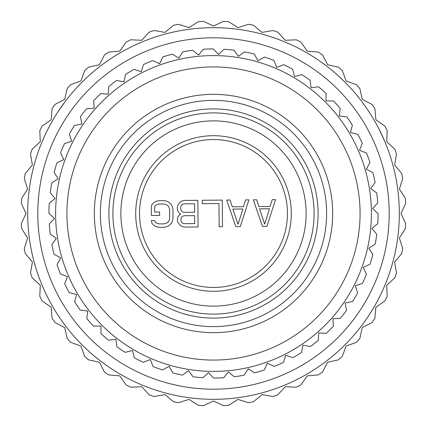 <?xml version="1.0" encoding="UTF-8"?>
<svg xmlns="http://www.w3.org/2000/svg" width="427" height="427" viewBox="0 0 427 427"><rect width="100%" height="100%" fill="white"/><g stroke="black" fill="none" stroke-linecap="round" stroke-linejoin="round"><path stroke-width="0.64" d="M208.499 372.568L213.66 378.06A164.56 164.56 0 0 0 223.673 377.746L228.477 371.938L234.284 376.742A164.56 164.56 0 0 0 244.18 375.178L248.215 368.811L254.583 372.851A164.56 164.56 0 0 0 264.201 370.054L267.409 363.238L274.23 366.446A164.56 164.56 0 0 0 283.421 362.47L285.748 355.296L292.917 357.629A164.56 164.56 0 0 0 301.542 352.531L302.951 345.123L310.354 346.537A164.56 164.56 0 0 0 318.27 340.399L318.745 332.873L326.265 333.348A164.56 164.56 0 0 0 333.348 326.265L332.873 318.745L340.399 318.27A164.56 164.56 0 0 0 346.537 310.354L345.123 302.951L352.531 301.542A164.56 164.56 0 0 0 357.629 292.917L355.296 285.748L362.47 283.421A164.56 164.56 0 0 0 366.446 274.23L363.238 267.409L370.054 264.201A164.56 164.56 0 0 0 372.851 254.583L368.811 248.215L375.178 244.18A164.56 164.56 0 0 0 376.742 234.284L371.938 228.477L377.746 223.673A164.56 164.56 0 0 0 378.06 213.66L372.568 208.499L377.724 203.006A164.56 164.56 0 0 0 376.785 193.036L370.684 188.606L375.114 182.505A164.56 164.56 0 0 0 372.931 172.732L366.323 169.103L369.958 162.495A164.56 164.56 0 0 0 366.563 153.069L359.555 150.299L362.331 143.291A164.56 164.56 0 0 0 357.783 134.361L350.482 132.487L352.355 125.186A164.56 164.56 0 0 0 346.729 116.902L339.246 115.957L340.191 108.479A164.56 164.56 0 0 0 333.567 100.969L326.031 100.969L326.031 93.433A164.56 164.56 0 0 0 318.521 86.809L311.043 87.754L310.098 80.271A164.56 164.56 0 0 0 301.814 74.645L294.513 76.518L292.639 69.217A164.56 164.56 0 0 0 283.709 64.669L276.701 67.445L273.931 60.437A164.56 164.56 0 0 0 264.505 57.042L257.897 60.677L254.268 54.069A164.56 164.56 0 0 0 244.495 51.886L238.394 56.316L233.964 50.215A164.56 164.56 0 0 0 223.994 49.276L218.501 54.432L213.34 48.94A164.56 164.56 0 0 0 203.327 49.254L198.523 55.062L192.716 50.258A164.56 164.56 0 0 0 182.82 51.822L178.785 58.189L172.417 54.149A164.56 164.56 0 0 0 162.799 56.946L159.591 63.762L152.77 60.554A164.56 164.56 0 0 0 143.579 64.53L141.252 71.704L134.083 69.371A164.56 164.56 0 0 0 125.458 74.469L124.049 81.877L116.646 80.463A164.56 164.56 0 0 0 108.73 86.601L108.255 94.127L100.735 93.652A164.56 164.56 0 0 0 93.652 100.735L94.127 108.255L86.601 108.73A164.56 164.56 0 0 0 80.463 116.646L81.877 124.049L74.469 125.458A164.56 164.56 0 0 0 69.371 134.083L71.704 141.252L64.53 143.579A164.56 164.56 0 0 0 60.554 152.77L63.762 159.591L56.946 162.799A164.56 164.56 0 0 0 54.149 172.417L58.189 178.785L51.822 182.82A164.56 164.56 0 0 0 50.258 192.716L55.062 198.523L49.254 203.327A164.56 164.56 0 0 0 48.94 213.34L54.432 218.501L49.276 223.994A164.56 164.56 0 0 0 50.215 233.964L56.316 238.394L51.886 244.495A164.56 164.56 0 0 0 54.069 254.268L60.677 257.897L57.042 264.505A164.56 164.56 0 0 0 60.437 273.931L67.445 276.701L64.669 283.709A164.56 164.56 0 0 0 69.217 292.639L76.518 294.513L74.645 301.814A164.56 164.56 0 0 0 80.271 310.098L87.754 311.043L86.809 318.521A164.56 164.56 0 0 0 93.433 326.031L100.969 326.031L100.969 333.567A164.56 164.56 0 0 0 108.479 340.191L115.957 339.246L116.902 346.729A164.56 164.56 0 0 0 125.186 352.355L132.487 350.482L134.361 357.783A164.56 164.56 0 0 0 143.291 362.331L150.299 359.555L153.069 366.563A164.56 164.56 0 0 0 162.495 369.958L169.103 366.323L172.732 372.931A164.56 164.56 0 0 0 182.505 375.114L188.606 370.684L193.036 376.785A164.56 164.56 0 0 0 203.006 377.724L208.499 372.568M213.5 371.399A157.899 157.899 0 0 1 55.601 213.5A157.899 157.899 0 0 1 213.5 55.601A157.899 157.899 0 0 1 371.399 213.5A157.899 157.899 0 0 1 213.5 371.399M213.5 360.073A146.573 146.573 0 0 0 360.073 213.5A146.573 146.573 0 0 0 213.5 66.927A146.573 146.573 0 0 0 66.927 213.5A146.573 146.573 0 0 0 213.5 360.073M213.5 112.899A100.601 100.601 0 0 1 314.101 213.5A100.601 100.601 0 0 1 213.5 314.101A100.601 100.601 0 0 1 112.899 213.5A100.601 100.601 0 0 1 213.5 112.899M213.5 306.132A92.632 92.632 0 0 0 306.132 213.5A92.632 92.632 0 0 0 213.5 120.868A92.632 92.632 0 0 0 120.868 213.5A92.632 92.632 0 0 0 213.5 306.132M213.5 291.299A77.799 77.799 0 0 1 135.701 213.5A77.799 77.799 0 0 1 213.5 135.701A77.799 77.799 0 0 1 291.299 213.5A77.799 77.799 0 0 1 213.5 291.299M213.5 287.451A73.951 73.951 0 0 1 139.549 213.5A73.951 73.951 0 0 1 213.5 139.549A73.951 73.951 0 0 1 287.451 213.5A73.951 73.951 0 0 1 213.5 287.451M262.472 226.39L266.918 226.353L275.559 199.622L272.229 199.655L270.072 206.476L258.965 206.577L256.686 199.793L253.355 199.82L262.472 226.39M264.676 224.1L259.541 208.84L269.533 208.75L264.676 224.1M235.827 226.625L240.268 226.588L248.914 199.863L245.584 199.889L243.422 206.716L232.32 206.812L230.036 200.028L226.705 200.055L235.827 226.625M238.026 224.34L232.891 209.075L242.888 208.984L238.026 224.34M222.499 226.748L222.264 200.098L202.281 200.274L202.307 203.674L218.966 203.53L219.168 226.774L222.499 226.748M180.749 214.076L179.644 214.653L177.995 216.932L177.456 218.64L177.477 220.908L178.048 222.606L179.735 224.858L181.966 226.54L184.747 227.079L198.075 226.961L197.834 200.316L184.512 200.434L181.742 201.026L179.537 202.745L177.888 205.029L177.349 206.732L177.376 209.566L177.947 211.264L179.634 213.516L180.749 214.076M194.712 223.588L184.165 223.684L182.494 223.129L181.374 222.008L180.802 220.311L181.331 217.471L182.43 216.329L184.096 215.747L194.643 215.651L194.712 223.588M180.701 208.974L180.685 207.271L181.229 205.563L182.329 204.421L183.989 203.839L194.536 203.743L194.611 212.251L184.064 212.342L182.393 211.792L181.272 210.666L180.701 208.974M151.259 206.967L151.334 215.47L159.661 215.395L159.629 211.995L154.633 212.038L154.595 207.501L155.134 205.798L156.789 204.645L159.004 204.063L164 204.015L166.226 204.565L167.902 205.681L169.028 207.373L169.604 209.636L169.679 218.144L169.145 220.417L168.051 222.125L166.391 223.273L164.176 223.86L159.18 223.908L156.955 223.358L155.279 222.237L154.707 220.545L151.377 220.572L151.959 223.401L154.2 225.648L156.431 226.764L159.212 227.308L164.208 227.265L166.978 226.673L169.188 225.52L171.387 223.23L172.481 220.951L173.01 218.112L172.935 209.609L172.353 206.78L171.222 204.517L168.985 202.27L166.754 201.154L163.973 200.615L158.972 200.658L156.202 201.25L153.992 202.403L151.793 204.693L151.259 206.967M213.489 389.189A175.689 175.689 0 0 0 389.189 213.511A175.689 175.689 0 0 0 213.511 37.811A175.689 175.689 0 0 0 37.811 213.489A175.689 175.689 0 0 0 213.489 389.189M213.489 399.314A185.814 185.814 0 0 0 399.314 213.511A185.814 185.814 0 0 0 213.511 27.686A185.814 185.814 0 0 0 27.686 213.489A185.814 185.814 0 0 0 213.489 399.314M223.481 405.65A192.412 192.412 0 0 0 228.664 405.308L237.962 399.389L248.477 402.704A192.412 192.412 0 0 0 253.569 401.69L262.018 394.601L272.874 396.518A192.412 192.412 0 0 0 277.79 394.852L285.241 386.723L296.258 387.204A192.412 192.412 0 0 0 300.912 384.908L307.237 375.877L318.222 374.917A192.412 192.412 0 0 0 322.534 372.034L327.626 362.251L338.392 359.865A192.412 192.412 0 0 0 342.294 356.444L346.067 346.083L356.428 342.31A192.412 192.412 0 0 0 359.854 338.408L362.24 327.642L372.018 322.556A192.412 192.412 0 0 0 374.906 318.238L375.867 307.253L384.898 300.928A192.412 192.412 0 0 0 387.193 296.274L386.713 285.257L394.842 277.812A192.412 192.412 0 0 0 396.512 272.896L394.596 262.034L401.684 253.59A192.412 192.412 0 0 0 402.698 248.498L399.384 237.983L405.308 228.685A192.412 192.412 0 0 0 405.65 223.502L400.99 213.511L405.65 203.519A192.412 192.412 0 0 0 405.308 198.336L399.389 189.038L402.704 178.523A192.412 192.412 0 0 0 401.69 173.431L394.601 164.982L396.518 154.126A192.412 192.412 0 0 0 394.852 149.21L386.723 141.759L387.204 130.742A192.412 192.412 0 0 0 384.908 126.088L375.877 119.763L374.917 108.778A192.412 192.412 0 0 0 372.034 104.466L362.251 99.374L359.865 88.608A192.412 192.412 0 0 0 356.444 84.706L346.083 80.933L342.31 70.572A192.412 192.412 0 0 0 338.408 67.146L327.642 64.76L322.556 54.982A192.412 192.412 0 0 0 318.238 52.094L307.253 51.133L300.928 42.102A192.412 192.412 0 0 0 296.274 39.807L285.257 40.287L277.812 32.158A192.412 192.412 0 0 0 272.896 30.488L262.034 32.404L253.59 25.316A192.412 192.412 0 0 0 248.498 24.302L237.983 27.616L228.685 21.692A192.412 192.412 0 0 0 223.502 21.35L213.511 26.01L203.519 21.35A192.412 192.412 0 0 0 198.336 21.692L189.038 27.611L178.523 24.296A192.412 192.412 0 0 0 173.431 25.31L164.982 32.399L154.126 30.482A192.412 192.412 0 0 0 149.21 32.148L141.759 40.277L130.742 39.796A192.412 192.412 0 0 0 126.088 42.092L119.763 51.123L108.778 52.083A192.412 192.412 0 0 0 104.466 54.966L99.374 64.749L88.608 67.135A192.412 192.412 0 0 0 84.706 70.556L80.933 80.916L70.572 84.69A192.412 192.412 0 0 0 67.146 88.592L64.76 99.358L54.982 104.444A192.412 192.412 0 0 0 52.094 108.762L51.133 119.747L42.102 126.072A192.412 192.412 0 0 0 39.807 130.726L40.287 141.743L32.158 149.188A192.412 192.412 0 0 0 30.488 154.104L32.404 164.966L25.316 173.41A192.412 192.412 0 0 0 24.302 178.502L27.616 189.017L21.692 198.315A192.412 192.412 0 0 0 21.35 203.498L26.01 213.489L21.35 223.481A192.412 192.412 0 0 0 21.692 228.664L27.611 237.962L24.296 248.477A192.412 192.412 0 0 0 25.31 253.569L32.399 262.018L30.482 272.874A192.412 192.412 0 0 0 32.148 277.79L40.277 285.241L39.796 296.258A192.412 192.412 0 0 0 42.092 300.912L51.123 307.237L52.083 318.222A192.412 192.412 0 0 0 54.966 322.534L64.749 327.626L67.135 338.392A192.412 192.412 0 0 0 70.556 342.294L80.916 346.067L84.69 356.428A192.412 192.412 0 0 0 88.592 359.854L99.358 362.24L104.444 372.018A192.412 192.412 0 0 0 108.762 374.906L119.747 375.867L126.072 384.898A192.412 192.412 0 0 0 130.726 387.193L141.743 386.713L149.188 394.842A192.412 192.412 0 0 0 154.104 396.512L164.966 394.596L173.41 401.684A192.412 192.412 0 0 0 178.502 402.698L189.017 399.384L198.315 405.308A192.412 192.412 0 0 0 203.498 405.65L213.489 400.99L223.481 405.65M362.358 102.288L363.051 103.222M363.393 103.686L364.482 105.191M364.749 105.565L365.282 106.312M365.411 106.494L365.854 107.124M384.252 140.216L379.139 129.296M42.759 140.195L44.803 135.605M44.851 135.503L45.209 134.729M64.658 102.266L57.757 112.157M213.5 332.665A119.165 119.165 0 0 1 94.335 213.5A119.165 119.165 0 0 1 213.5 94.335A119.165 119.165 0 0 1 332.665 213.5A119.165 119.165 0 0 1 213.5 332.665M213.5 326.623A113.123 113.123 0 0 1 100.377 213.5A113.123 113.123 0 0 1 213.5 100.377A113.123 113.123 0 0 1 326.623 213.5A113.123 113.123 0 0 1 213.5 326.623M213.5 108.901A104.599 104.599 0 0 1 318.099 213.5A104.599 104.599 0 0 1 213.5 318.099A104.599 104.599 0 0 1 108.901 213.5A104.599 104.599 0 0 1 213.5 108.901"/></g></svg>

